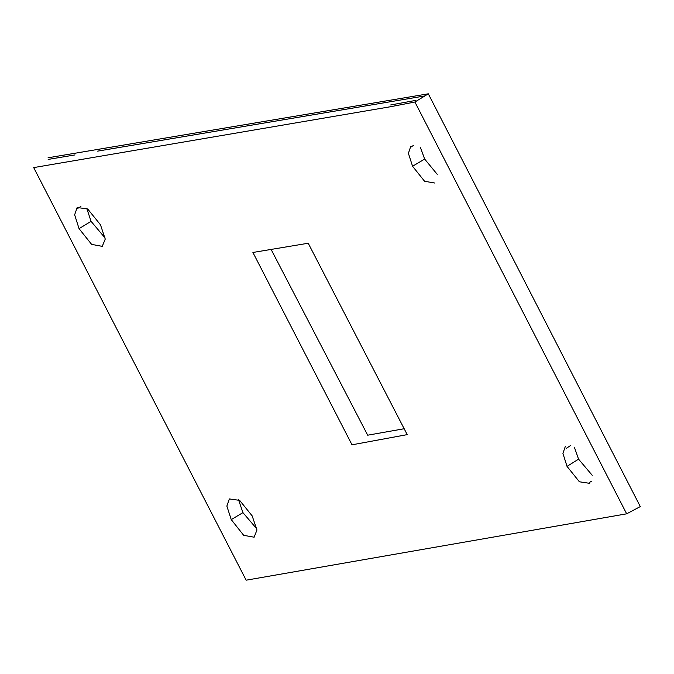 <?xml version="1.0" encoding="UTF-8"?>
<svg xmlns="http://www.w3.org/2000/svg" width="674" height="674" viewBox="0 0 674 674"><rect width="100%" height="100%" fill="white"/><g stroke="black" fill="none" stroke-linecap="round" stroke-linejoin="round"><path stroke-width="1.01" d="M574.358 447.182L578.57 459.163L567.028 466.374L562.916 453.391L565.292 446.517M246.153 580.188L33.7 167.599L390.945 106.652L414.914 102.018L626.66 513.824L246.153 580.188M589.733 483.342L579.396 481.784L567.028 466.374M252.169 515.88L256.954 530L254.132 537.203L243.676 535.324L231.241 519.603L226.86 506.073L229.354 498.937L239.632 500.361L252.169 515.88M434.696 183.025L424.586 181.281L412.555 166.242L408.402 153.327L410.719 146.443M79.052 228.654L74.637 214.795L77.198 207.491L87.654 208.965L100.468 224.771L105.245 239.11L102.246 246.355L91.622 244.384L79.052 228.654L91.066 221.333L86.761 208.401M407.214 434.629L352.013 444.815L252.91 252.464L308.22 243.238L407.214 434.629M420.441 147.547L424.662 159.072L412.555 166.242M105.178 238.099L91.066 221.333M404.198 428.731L367.692 435.202L271.201 249.591M578.57 459.163L592.235 475.305M626.66 513.824L640.3 506.578L428.31 93.812L48.065 157.775M414.914 102.018L427.67 94.208M231.241 519.603L242.935 512.636L256.87 528.947M238.495 499.661L242.935 512.636M424.662 159.072L437.232 174.339M570.398 445.632L566.168 448.454M413.491 145.39L411.022 147.016M80.897 206.438L77.695 208.418M589.236 482.592L591.519 481.194M415.816 100.384L390.667 104.967M424.949 95.902L97.57 151.145M48.157 159.418L74.991 154.927"/></g></svg>
